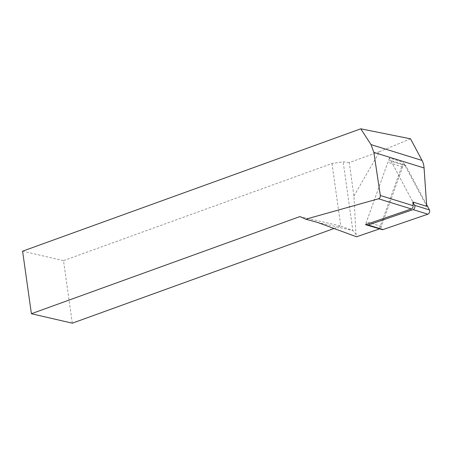 <?xml version="1.0" encoding="UTF-8"?>
<svg xmlns="http://www.w3.org/2000/svg" width="452" height="452" viewBox="0 0 452 452"><rect width="100%" height="100%" fill="white"/><g stroke="black" fill="none" stroke-linecap="round" stroke-linejoin="round"><path stroke-width="0.34" stroke-dasharray="2.26 1.69" d="M379.381 228.757L403.269 162.302L426.722 206.327M353.933 196.027L379.612 151.601L349.238 162.596L353.933 196.027L356.001 234.26L356.543 236.78M410.535 138.82L379.612 151.601M22.6 251.176L63.512 260.635L72.303 323.18M349.238 162.596L343.175 161.839L331.988 163.494L63.512 260.635M334.005 228.492L340.78 226.04L299.862 216.581M317.163 222.294L352.831 230.543L356.001 234.26M331.988 163.494L340.78 226.04L352.831 230.543L343.175 161.839M426.609 204.654L405.89 165.765L391.127 161.183L412.885 202.033L389.432 158.002L403.269 162.302M389.432 158.002L365.465 224.678M405.89 165.765A2.633 1.78 -72.8 0 0 405.082 165.053A2.633 1.78 -72.8 0 0 402.659 166.878L381.262 226.401A2.633 1.78 -72.8 0 0 382.121 229.61M391.127 161.183A2.633 1.78 -72.8 0 0 390.313 160.466A2.633 1.78 -72.8 0 0 387.889 162.296L366.493 221.819A2.633 1.78 -72.8 0 0 366.544 224.311M381.262 226.401L366.493 221.819M402.659 166.878L387.889 162.296M405.082 165.053L390.313 160.466"/><path stroke-width="0.68" d="M379.301 228.972L356.543 236.78L317.163 222.294L305.761 219.203L378.522 198.773C379.821 198.23 380.42 197.128 380.324 195.484L373.861 152.386L371.013 144.606L360.769 128.82L410.535 138.82L422.061 160.449A19.764 13.334 107.2 0 1 424.072 167.969L426.722 206.327L412.885 202.033L413.134 205.671A2.633 1.78 107.2 0 1 411.326 208.954L365.465 224.678L379.381 228.757M360.769 128.82L22.6 251.176L31.391 313.722L299.862 216.581L305.761 219.203M334.005 228.492L72.303 323.18L31.391 313.722M366.544 224.311A2.633 1.78 -72.8 0 0 367.357 225.028L382.121 229.61A2.633 1.78 -72.8 0 0 382.957 229.582L427.858 214.186A2.633 1.78 -72.8 0 0 429.4 209.897L426.609 204.654M367.357 225.028A2.633 1.78 -72.8 0 0 368.188 225L413.094 209.604A2.633 1.78 -72.8 0 0 414.631 205.315L412.885 202.033M411.326 208.954L378.522 198.773M413.134 205.671L380.324 195.484M424.072 167.969L373.861 152.386M422.061 160.449L371.013 144.606M427.858 214.186L413.094 209.604M429.4 209.897L414.631 205.315M382.957 229.582L368.188 225"/></g></svg>
